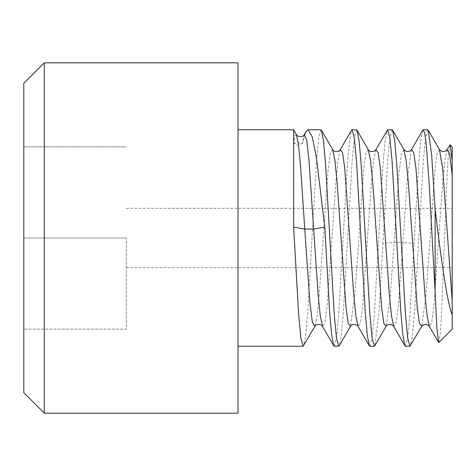 <?xml version="1.0" encoding="UTF-8"?>
<svg xmlns="http://www.w3.org/2000/svg" width="476" height="476" viewBox="0 0 476 476"><rect width="100%" height="100%" fill="white"/><g stroke="black" fill="none" stroke-linecap="round" stroke-linejoin="round"><path stroke-width="0.36" stroke-dasharray="2.38 1.78" d="M452.2 329.148L452.2 146.852M452.2 238L452.2 208.375L452.2 238M449.796 144.972L448.416 154.236L447.041 176.096L441.591 312.369L440.24 333.944L438.89 342.458M422.759 130.204L420.659 141.045L418.565 165.005L414.084 243.438L402.958 242.468L398.376 305.372L396.086 322.799L393.789 326.548M447.184 149.476L444.911 159.972L442.704 182.046L433.874 306.455L431.667 322.906L429.459 326.637M411.395 149.815L407.176 181.1L402.958 242.468L394.057 242.468L382.93 243.438L378.92 312.405L374.933 345.594M427.722 129.758L425.502 137.963L423.265 161.525L414.614 311.137L412.525 335.003L410.431 345.796M392.117 129.764L389.892 137.992L387.654 161.602L382.93 243.438M369.864 346.236L372.089 338.014L374.309 314.571L382.96 164.999L385.054 141.057L387.149 130.21M356.512 129.764L354.287 137.986L352.062 161.423L343.464 310.34L341.387 334.348L339.317 345.612M334.259 346.236L336.484 338.014L338.722 314.392L347.337 165.279L349.408 141.384L351.49 130.305M238 62.826L238 413.174M296.429 134.601L295.031 135.386L293.632 142.663L293.632 129.764M293.632 142.663L293.632 142.984L302.462 142.984L305.895 131.846M320.907 129.764L318.682 138.01L316.463 161.382L307.817 310.882L305.711 334.985L303.611 345.802M405.469 346.236L407.623 338.525L409.771 316.546L414.084 243.438M302.462 142.984C299.517 145.882 296.578 145.882 293.632 142.984M44.31 413.174L44.31 62.826M23.8 83.33L23.8 392.67M126.342 238L23.8 238L126.342 238L126.342 329.148L23.8 329.148L126.342 329.148L126.342 238M126.342 146.852L23.8 146.852L126.342 146.852M439.467 149.565L437.26 152.504L435.052 168.266L426.216 292.407L421.801 326.179M403.916 149.66L401.417 153.623L398.959 173.234L390.1 298.583L386.137 326.298M368.15 149.393L365.949 152.963L363.741 169.224L354.929 293.347L350.526 326.31M332.581 149.446L330.362 152.861L328.148 169.135L319.283 293.865L317.07 316.04L314.85 326.435M304.212 134.708L302.534 142.663M375.909 149.583L373.684 160.079L371.458 182.427L362.563 307.425L360.344 323.424L358.119 326.435M340.269 149.648L338.061 160.233L335.854 182.475L327.024 306.818L324.816 323.073L322.609 326.584M126.342 208.375L452.2 208.375M126.342 267.625L452.2 267.625"/><path stroke-width="0.71" d="M452.2 315.076L452.2 329.148L438.89 342.458L438.557 342.339L436.831 327.476L435.112 291.627L435.112 209.44C440.699 254.886 446.387 299.499 452.2 315.076L452.2 300.909L442.65 168.331L439.467 149.565L428.233 130.204L427.722 129.758L423.271 129.764L422.759 130.204M452.2 160.924L450.177 144.829L452.2 146.852L452.2 300.909M450.177 144.829L447.125 149.571L449.659 154.04L452.2 175.091M435.112 291.627L429.191 183.653L426.234 144.198L424.753 133.435L423.271 129.764M429.459 326.637L427.079 315.82L424.86 293.43L415.97 168.522L413.745 152.558L411.52 149.565L422.765 130.192M421.801 326.179L419.445 323.448L417.226 307.484L408.331 182.546L406.105 160.162L403.868 149.571C406.611 152.249 409.17 152.255 411.532 149.595L411.395 149.815M435.112 209.44L431.672 155.045L428.233 130.204M401.018 238L396.835 165.196L394.723 141.015L392.629 130.204L392.117 129.764L387.666 129.764L389.886 137.975L392.117 161.453L400.756 310.959L402.857 334.937L404.951 345.784L405.469 346.236L409.919 346.236L407.688 337.954L405.469 314.547L401.018 238M375.921 149.565L387.666 129.764M365.413 238L361.219 164.999L359.118 140.991L357.024 130.198L356.512 129.764L352.062 129.764L354.275 137.939L356.494 161.245L365.151 310.971L367.258 335.015L369.352 345.802L369.864 346.236L374.315 346.236L372.089 338.008L369.864 314.535L365.413 238M351.49 130.305L352.062 129.764M305.895 131.846L308.127 129.758L312.274 136.945L316.439 157.61L324.787 227.135L313.66 229.069L304.759 229.069L309.805 301.183L312.327 321.996L314.85 326.441L303.105 346.236L300.886 338.043L298.642 314.38L293.632 227.135L293.632 129.764L238 129.764M324.787 227.135L329.541 310.864L331.653 335.027L333.753 345.808L334.259 346.236L338.71 346.236L336.484 338.025L334.259 314.523L325.59 164.714L323.502 140.908L321.413 130.192L320.907 129.764L308.127 129.764M421.671 326.429L409.919 346.236M374.933 345.594L374.315 346.236M339.317 345.612L338.71 346.236M306.11 131.483L304.289 134.583C302.956 137.719 297.458 136.874 296.423 134.601L298.511 144.877L300.594 166.66L304.759 229.069L293.632 227.135M238 238L238 413.174L44.31 413.174L44.31 62.826L238 62.826L238 238M44.31 413.174L23.8 392.67L23.8 83.33L44.31 62.826M386.137 326.298L383.84 323.448L381.615 307.46L372.714 182.409L370.489 160.061L368.263 149.577M350.526 326.31L348.23 323.412L346.004 307.389L337.103 182.332L334.878 160.013L332.653 149.565M321.407 130.192L332.581 149.446M322.609 326.584L320.3 316.076L318.087 293.966L308.978 160.323L306.633 139.522L304.212 134.708M393.789 326.548L391.486 315.897L389.261 293.525L380.36 168.522L378.14 152.546L375.915 149.577C374.993 151.779 369.418 152.558 368.257 149.583L357.012 130.204M358.113 326.429L355.887 315.969L353.662 293.65L344.767 168.617L342.541 152.594L340.269 149.648M438.569 342.333L429.334 326.423M238 346.236L303.105 346.236M392.629 130.204L403.868 149.571M374.82 345.79L386.06 326.423C387.244 323.454 392.76 324.192 393.717 326.417L404.957 345.784M339.209 345.802L350.449 326.435M296.429 134.601L293.632 129.764M350.449 326.429C351.609 323.448 357.19 324.227 358.119 326.441L369.352 345.802M332.647 149.559C333.795 152.504 339.382 151.814 340.322 149.559L351.556 130.192M322.52 326.435L333.759 345.802M314.844 326.441C315.963 323.513 321.615 324.168 322.514 326.429M447.137 149.553C444.757 152.225 442.192 152.231 439.455 149.577M429.316 326.387C426.942 323.734 424.39 323.734 421.671 326.381"/></g></svg>
